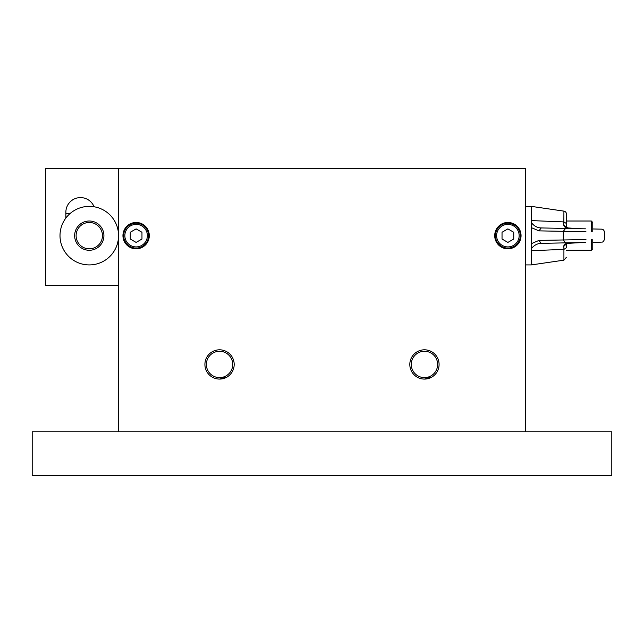 <?xml version="1.0" encoding="UTF-8"?>
<svg xmlns="http://www.w3.org/2000/svg" width="644" height="644" viewBox="0 0 644 644"><rect width="100%" height="100%" fill="white"/><g stroke="black" fill="none" stroke-linecap="round" stroke-linejoin="round"><path stroke-width="0.97" d="M122.948 235.648A13.17 13.17 0 0 0 136.117 248.817A13.17 13.17 0 0 0 149.287 235.648A13.17 13.17 0 0 0 136.117 222.47A13.17 13.17 0 0 0 122.948 235.648M494.713 235.648A13.17 13.17 0 0 0 507.883 248.817A13.17 13.17 0 0 0 521.052 235.648A13.17 13.17 0 0 0 507.883 222.47A13.17 13.17 0 0 0 494.713 235.648M219.548 379.083L217.793 378.978L219.548 379.083C230.89 375.975 230.882 375.975 219.515 379.083L221.27 378.978M212.262 377.143L210.765 376.152M204.913 364.448A14.635 14.635 0 0 0 219.548 379.083A14.635 14.635 0 0 0 234.183 364.448A14.635 14.635 0 0 0 219.548 349.813A14.635 14.635 0 0 0 207.231 372.353A14.635 14.635 0 0 0 227.453 376.764M424.428 379.083C435.795 375.975 435.803 375.975 424.452 379.083L422.706 378.978M409.817 364.448A14.635 14.635 0 0 0 424.452 379.083A14.635 14.635 0 0 0 439.087 364.448A14.635 14.635 0 0 0 424.452 349.813A14.635 14.635 0 0 0 409.817 364.448A14.635 14.635 0 0 1 432.671 352.332M525.448 431.77L525.448 168.317L118.552 168.317L118.552 431.77M322 431.77L611.8 431.77L611.8 475.683L32.2 475.683L32.2 431.77L322 431.77M566.43 221.013L591.313 221.013L592.77 222.47L592.77 231.872M531.3 250.283L531.3 250.701C531.3 269.409 531.3 269.409 531.3 250.701L563.919 249.381L563.846 246.274C563.774 244.503 565.416 243.488 568.765 243.223L566.438 243.867L563.846 246.274M566.43 250.283L591.313 250.283L591.313 239.447M592.77 239.423L592.77 248.817L591.313 250.283M591.313 231.848L591.313 221.013M435.36 371.838A13.17 13.17 0 0 0 431.85 353.54A13.17 13.17 0 0 0 413.553 357.05A13.17 13.17 0 0 0 417.062 375.347A13.17 13.17 0 0 0 435.36 371.838M439.087 364.448A14.635 14.635 0 0 1 416.241 376.563M230.633 357.331A13.17 13.17 0 0 0 212.431 353.363A13.17 13.17 0 0 0 208.463 371.564A13.17 13.17 0 0 0 226.664 375.533A13.17 13.17 0 0 0 230.633 357.331M231.864 356.543A14.635 14.635 0 0 1 234.183 364.448M214.621 378.229L216.126 378.68M226.833 377.143L228.33 376.152M525.448 206.37L531.3 206.37L531.3 220.594L563.919 221.914L566.43 223.532L566.43 214.025A2.93 2.93 0 0 0 563.919 211.127L531.3 206.37L531.3 222.719M531.3 226.302L531.3 227.485M531.3 220.594L531.3 222.583C534.085 226.068 537.386 227.855 541.218 227.944L565.585 228.427L541.218 227.944L538.939 230.866L531.3 227.606L531.3 250.701M531.3 243.802L531.3 246.097M531.3 247.94L531.3 264.917L525.448 264.917M585.96 231.751L538.939 230.866M531.3 243.69L538.939 240.421L585.96 239.544M563.846 225.022L566.438 227.421L568.765 228.073C565.416 227.807 563.774 226.785 563.846 225.022L563.919 211.127M566.43 227.268L566.43 223.532M566.43 257.262L563.919 260.16L563.919 249.381L566.43 247.755C566.43 260.281 566.43 260.281 566.43 247.755L566.43 244.028M566.43 247.256L566.43 243.609M571.55 242.748L541.218 243.352L565.585 242.86L563.307 239.938L563.307 231.357L565.585 228.427L585.404 228.821M596.569 229.047L593.019 228.974M568.918 228.008L579.825 228.709L568.765 228.073M531.3 222.583L531.3 227.606M568.765 243.223L577.765 242.619M582.715 242.522L568.918 243.287M585.404 242.466L565.585 242.86M538.939 240.421L541.218 243.352C537.386 243.44 534.085 245.227 531.3 248.713M592.77 228.974L601.617 229.151L592.77 228.974M600.739 242.16L593.285 242.313M147.387 235.648A11.27 11.27 0 0 0 136.117 224.378A11.27 11.27 0 0 0 124.847 235.648A11.27 11.27 0 0 0 136.117 246.918A11.27 11.27 0 0 0 147.387 235.648M123.68 235.648A12.437 12.437 0 0 1 136.117 223.202A12.437 12.437 0 0 1 148.563 235.648A12.437 12.437 0 0 1 136.117 248.085A12.437 12.437 0 0 1 123.68 235.648M136.117 228.886L141.97 232.267L141.97 239.029L136.117 242.41L130.265 239.029L130.265 232.267L136.117 228.886M519.153 235.648A11.27 11.27 0 0 0 507.883 224.378A11.27 11.27 0 0 0 496.613 235.648A11.27 11.27 0 0 0 507.883 246.918A11.27 11.27 0 0 0 519.153 235.648M495.437 235.648A12.437 12.437 0 0 1 507.883 223.202A12.437 12.437 0 0 1 520.32 235.648A12.437 12.437 0 0 1 507.883 248.085A12.437 12.437 0 0 1 495.437 235.648M507.883 228.886L513.735 232.267L513.735 239.029L507.883 242.41L502.03 239.029L502.03 232.267L507.883 228.886M65.865 212.23A14.635 14.635 0 0 1 94.08 206.772A14.635 14.635 0 0 0 65.865 212.23L65.865 218.083M118.552 168.317L45.37 168.317L45.37 285.413L118.552 285.413M69.922 213.687A29.27 29.27 0 0 1 94.08 206.772A29.27 29.27 0 0 0 69.922 213.687L65.865 213.687M118.432 238.288A29.27 29.27 0 0 1 86.634 264.797A29.27 29.27 0 0 1 60.125 232.999A29.27 29.27 0 0 1 90.603 206.402A29.27 29.27 0 0 1 118.432 238.288M82.448 246.91A13.17 13.17 0 0 0 100.545 242.482A13.17 13.17 0 0 0 96.117 224.386A13.17 13.17 0 0 0 78.021 228.813A13.17 13.17 0 0 0 82.448 246.91M96.874 223.13A14.635 14.635 0 0 1 101.792 243.239A14.635 14.635 0 0 1 81.691 248.157A14.635 14.635 0 0 1 76.773 228.048A14.635 14.635 0 0 1 96.874 223.13M601.617 242.144L601.609 242.144C602.784 242.313 603.742 241.339 604.483 239.214L604.483 232.073C604.024 230.125 603.066 229.151 601.609 229.151L603.678 230.061L604.483 232.073M563.919 260.16L531.3 264.917"/></g></svg>
